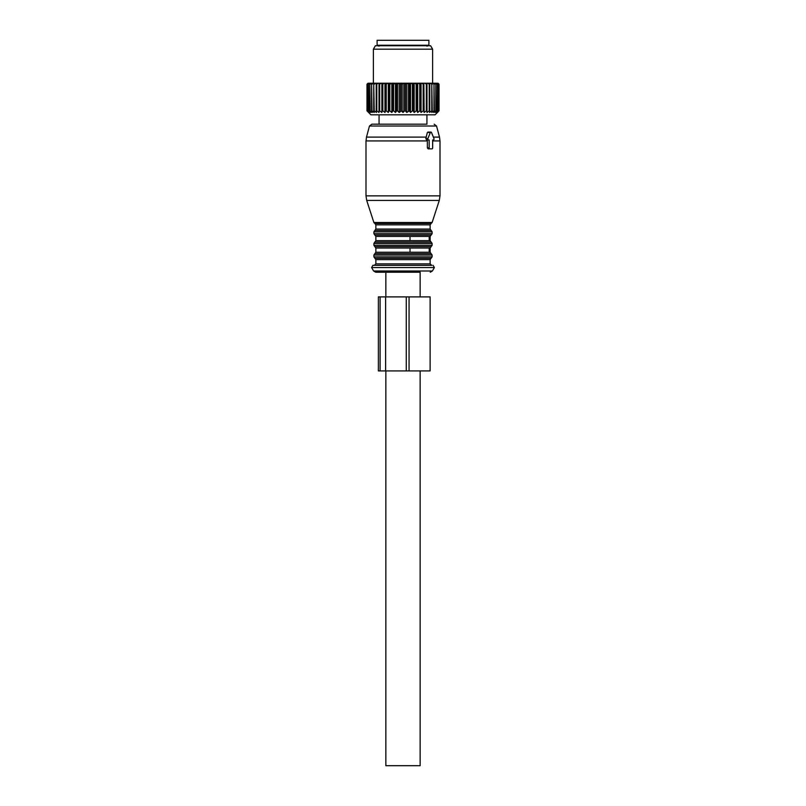 <?xml version="1.0" encoding="UTF-8"?>
<svg xmlns="http://www.w3.org/2000/svg" width="806" height="806" viewBox="0 0 806 806"><rect width="100%" height="100%" fill="white"/><g stroke="black" fill="none" stroke-linecap="round" stroke-linejoin="round"><path stroke-width="1.21" d="M390.578 45.237L377.097 45.237L377.097 40.3L428.903 40.3L428.903 45.237L390.578 45.237M404.572 84.217L404.572 110.865L403 112.467L403 83.23L405.398 84.217L405.398 110.865L406.788 112.467L409.337 110.865L409.337 84.217L408.521 84.217L408.521 110.865M403 83.23L401.428 84.217L401.428 110.865L403 112.467M401.428 110.865L399.212 112.467L397.479 110.865L396.663 110.865L395.474 112.467L393.6 110.865L392.794 110.865L391.827 112.467L389.832 110.865L389.056 110.865L388.311 112.467L386.225 110.865L385.49 110.865L384.976 112.467L382.82 110.865L382.135 110.865L381.863 112.467L379.656 110.865L379.032 110.865L379.001 112.467L376.785 110.865L376.221 110.865L376.432 112.467L374.226 110.865L374.185 112.467L372.009 110.865L372.291 112.467L370.176 110.865L370.77 112.467L368.493 110.865L369.632 112.467L367.566 110.865L368.906 112.467L367.073 110.865L368.594 112.467L366.982 110.865L370.921 114.815L435.079 114.815L439.018 110.865L439.018 84.217L438.031 83.23L439.018 84.217M419.775 110.865L420.51 110.865L420.51 84.217L419.775 84.217L419.775 110.865L417.689 112.467L416.944 110.865L416.944 84.217L416.168 84.217L416.168 110.865L416.944 110.865M409.337 110.865L410.526 112.467L412.4 110.865L413.206 110.865L414.173 112.467L416.168 110.865M404.572 110.865L405.398 110.865M420.51 110.865L421.024 112.467L423.18 110.865L423.865 110.865L424.137 112.467L426.344 110.865L426.968 110.865L426.999 112.467L429.215 110.865L429.779 110.865L429.568 112.467L431.774 110.865L431.815 112.467L433.991 110.865L433.709 112.467L435.824 110.865L435.23 112.467L437.507 110.865L436.368 112.467L438.434 110.865L437.094 112.467L438.927 110.865L437.406 112.467L439.018 110.865M396.663 110.865L396.663 84.217L397.479 84.217L397.479 110.865M393.6 110.865L393.6 84.217L392.794 84.217L392.794 110.865M389.832 110.865L389.832 84.217L389.056 84.217L389.056 110.865M385.49 110.865L385.49 84.217L386.225 84.217L386.225 110.865M382.135 110.865L382.135 84.217L382.82 84.217L382.82 110.865M379.032 110.865L379.032 84.217L379.656 84.217L379.656 110.865M376.221 110.865L376.221 84.217L376.785 84.217L376.785 110.865M373.732 110.865L373.732 84.217L374.226 110.865M371.596 110.865L371.596 84.217L372.009 110.865M369.843 110.865L369.843 84.217L370.176 110.865M368.493 110.865L368.493 84.217L368.745 110.865M367.566 110.865L367.566 84.217L367.727 110.865M367.073 110.865L367.073 84.217L367.133 110.865M366.982 110.865L366.982 84.217L367.969 83.23L367.073 84.217M412.4 110.865L412.4 84.217L413.206 84.217L413.206 110.865M400.602 110.865L400.602 84.217L401.428 84.217M438.927 110.865L438.927 84.217L438.867 110.865M438.434 110.865L438.434 84.217L438.273 110.865M437.255 110.865L437.255 84.217L437.507 110.865M435.824 110.865L435.824 84.217L436.157 110.865M433.991 110.865L433.991 84.217L434.404 110.865M431.774 110.865L431.774 84.217L432.268 110.865M429.215 110.865L429.215 84.217L429.779 84.217L429.779 110.865M426.344 110.865L426.344 84.217L426.968 84.217L426.968 110.865M423.865 110.865L423.865 84.217L423.18 84.217L423.18 110.865M399.212 112.467L399.212 83.23L395.937 83.23L396.663 84.217M398.537 83.23L397.479 84.217M395.474 112.467L395.474 83.23L393.6 84.217M394.739 83.23L392.2 83.23L392.794 84.217M391.827 112.467L391.827 83.23L389.832 84.217M391.051 83.23L388.603 83.23L389.056 84.217M388.311 112.467L388.311 83.23L385.177 83.23L385.49 84.217M387.495 83.23L386.225 84.217M384.976 112.467L384.976 83.23L381.963 83.23L382.135 84.217M384.13 83.23L382.82 84.217M381.863 112.467L381.863 83.23L379.011 83.23L379.032 84.217M380.996 83.23L379.656 84.217M379.001 112.467L379.011 83.23L376.352 83.23L376.221 84.217M378.135 83.23L376.785 84.217M376.352 83.23L374.004 83.23L373.732 84.217M375.566 83.23L374.226 84.217M374.004 83.23L372.019 83.23L371.596 84.217M373.339 83.23L372.009 84.217M372.019 83.23L370.407 83.23L369.843 84.217M371.465 83.23L370.176 84.217M370.407 83.23L369.188 83.23L368.493 84.217M369.974 83.23L368.745 84.217M369.188 83.23L367.566 84.217M368.886 83.23L367.727 84.217M368.382 83.23L366.982 84.217M368.221 83.23L367.133 84.217M421.024 112.467L421.024 83.23L418.505 83.23L419.775 84.217M417.689 112.467L417.689 83.23L416.944 84.217M417.397 83.23L414.949 83.23L416.168 84.217M414.173 112.467L414.173 83.23L411.262 83.23L412.4 84.217M413.8 83.23L413.206 84.217M410.526 112.467L410.526 83.23L407.463 83.23L408.521 84.217M410.063 83.23L409.337 84.217M406.788 112.467L406.788 83.23L403.615 83.23M406.244 83.23L405.398 84.217M402.385 83.23L399.756 83.23L400.602 84.217M438.434 84.217L437.618 83.23L438.927 84.217M437.779 83.23L438.867 84.217M437.618 83.23L438.273 84.217M437.507 84.217L436.812 83.23L436.026 83.23L437.255 84.217M436.157 84.217L435.593 83.23L434.535 83.23L435.824 84.217M434.404 84.217L433.981 83.23L432.661 83.23L433.991 84.217M432.268 84.217L431.996 83.23L430.434 83.23L431.774 84.217M429.779 84.217L429.648 83.23L427.865 83.23L429.215 84.217M426.999 112.467L426.999 83.23L425.004 83.23L426.344 84.217M427.865 83.23L426.999 83.23L426.968 84.217M424.137 112.467L423.865 84.217M424.037 83.23L421.87 83.23L423.18 84.217M420.823 83.23L420.51 84.217M406.788 83.23L407.463 83.23M410.526 83.23L411.262 83.23M414.173 83.23L414.949 83.23M417.689 83.23L418.505 83.23M421.024 83.23L421.87 83.23M424.137 83.23L425.004 83.23M429.648 83.23L430.434 83.23M431.996 83.23L432.661 83.23M433.981 83.23L434.535 83.23M399.212 83.23L399.756 83.23M373.39 83.23L373.39 49.186L432.61 49.186L432.61 83.23M432.61 49.186L430.616 45.73L375.384 45.73L373.39 49.186M427.341 139.982L427.371 147.881L429.175 147.881A0.987 0.695 90 0 0 429.87 148.868L431.966 148.868A0.987 0.695 90 0 0 432.661 147.881L432.661 139.982L433.336 139.982L432.661 139.982M433.336 139.982A0.987 0.695 90 0 0 433.94 138.501L431.522 132.577A0.987 0.695 90 0 0 430.313 132.577L427.895 138.501A0.987 0.695 90 0 0 428.5 139.982L429.175 139.982L429.175 147.881M428.55 132.577L430.313 132.577M428.5 139.982L426.616 139.982L425.83 138.501L427.341 132.577M427.371 147.881L428.107 148.868L429.87 148.868M426.938 114.815L426.938 124.195L371.848 124.195L379.062 124.195L379.062 114.815M431.16 223.453L432.117 222.496L373.883 222.496L374.84 223.453L431.16 223.453L430.142 224.854L430.142 229.055L431.129 230.445L374.871 230.445L373.883 231.846L432.117 231.846L432.117 233.659L373.883 233.659L374.871 235.06L431.129 235.06L430.142 236.45L410.022 236.45L410.022 240.651L375.858 240.651L374.871 242.042L431.129 242.042L430.142 240.651L410.022 240.651M429.215 236.45L429.215 240.651M374.871 242.042L373.883 243.442L432.117 243.442L432.117 245.256L373.883 245.256L374.871 246.656L431.129 246.656L430.142 248.047L410.022 248.047L410.022 252.248L375.858 252.248L374.871 253.638L431.129 253.638L430.142 252.248L410.022 252.248M429.215 248.047L429.215 252.248M431.885 265.325L372.896 265.325L371.616 267.542L434.384 267.542L433.104 265.325M420.148 296.9L420.148 272.226L375.747 272.226L385.852 272.226L385.852 296.9M420.148 370.921L420.148 765.7L385.852 765.7L385.852 370.921M409.065 296.9L378.367 296.9L378.367 370.921L430.122 370.921L430.122 296.9L409.065 296.9L409.065 370.921M406.274 296.9L406.274 370.921M425.83 138.501L427.895 138.501M427.371 140.939L365.995 140.939L365.995 195.858L440.005 195.858L440.005 140.939L432.661 140.939M440.005 140.939L439.502 137.111L433.366 137.111M439.502 137.111L436.53 126.018L369.47 126.018L366.498 137.111L426.243 137.111M432.117 222.496L439.29 200.432L366.71 200.432L365.995 195.858M430.142 224.854L375.858 224.854L375.858 229.055L374.871 230.445M430.142 229.055L375.858 229.055M410.022 236.45L375.858 236.45L375.858 240.651M410.022 248.047L375.858 248.047L375.858 252.248M431.129 253.638L432.117 255.039L373.883 255.039L374.871 253.638M432.117 255.039L432.117 256.852L373.883 256.852L373.883 255.039M432.117 256.852L431.129 258.252L374.871 258.252L373.883 256.852M431.129 258.252L430.142 259.643L375.858 259.643L375.858 263.844L374.377 265.325M430.142 259.643L430.142 263.844L375.858 263.844M371.616 267.542L373.611 270.997L432.389 270.997L434.384 267.542M380.1 296.9L380.1 370.921M385.621 296.9L385.621 370.921M427.059 46.224L428.046 45.237M378.941 46.224L377.954 45.237M427.865 132.083L430.918 132.083M439.29 200.432L440.005 195.858M365.995 140.939L366.498 137.111M436.53 126.018L434.152 124.195M369.47 126.018L371.848 124.195M373.883 222.496L366.71 200.432M374.84 223.453L375.858 224.854M432.117 231.846L431.129 230.445M373.883 231.846L373.883 233.659M431.129 235.06L432.117 233.659M374.871 235.06L375.858 236.45M430.142 236.45L430.142 240.651M432.117 243.442L431.129 242.042M373.883 243.442L373.883 245.256M431.129 246.656L432.117 245.256M374.871 246.656L375.858 248.047M430.142 248.047L430.142 252.248M374.871 258.252L375.858 259.643M430.142 263.844L431.623 265.325M373.611 270.997L375.747 272.226M432.389 270.997L430.253 272.226"/></g></svg>
